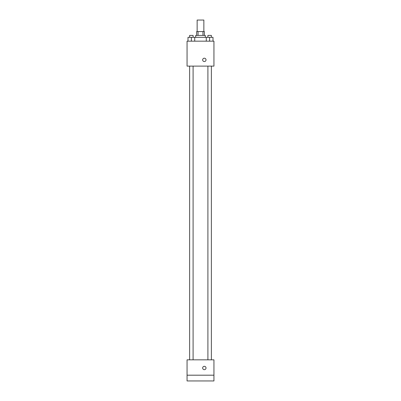 <?xml version="1.0" encoding="UTF-8"?>
<svg xmlns="http://www.w3.org/2000/svg" width="401" height="401" viewBox="0 0 401 401"><rect width="100%" height="100%" fill="white"/><g stroke="black" fill="none" stroke-linecap="round" stroke-linejoin="round"><path stroke-width="0.6" d="M203.858 31.569L203.858 20.05L197.142 20.05L197.142 31.569M198.039 35.408L198.039 31.569L196.66 31.569L196.66 35.408M198.039 31.569L204.34 31.569L204.34 35.408M202.961 35.408L202.961 31.569M195.703 37.328L195.703 35.408L205.297 35.408L205.297 37.328M206.279 41.168L206.279 37.328L188.004 37.328L188.004 41.168M187.061 41.168L213.939 41.168L213.939 66.12L187.061 66.12L187.061 41.168M204.34 61.564A1.679 1.679 0 0 1 202.886 59.042A1.679 1.679 0 0 1 205.793 59.042A1.679 1.679 0 0 1 204.34 61.564M187.061 359.832L213.939 359.832L213.939 380.95L187.061 380.95L187.061 359.832M204.34 369.672A1.679 1.679 0 0 1 202.886 367.151A1.679 1.679 0 0 1 205.793 367.151A1.679 1.679 0 0 1 204.34 369.672M187.061 375.191L213.939 375.191M206.279 37.328L212.996 37.328L212.996 41.168L212.996 37.328M209.638 41.168L209.638 37.328M211.367 37.328L211.367 35.408L207.908 35.408L207.908 37.328M191.362 41.168L191.362 37.328M194.721 41.168L194.721 37.328L194.721 41.168M193.092 37.328L193.092 35.408L189.633 35.408L189.633 37.328M207.908 66.12L207.908 359.832M211.367 66.12L211.367 359.832M193.092 359.832L193.092 66.12M189.633 359.832L189.633 66.12"/></g></svg>

